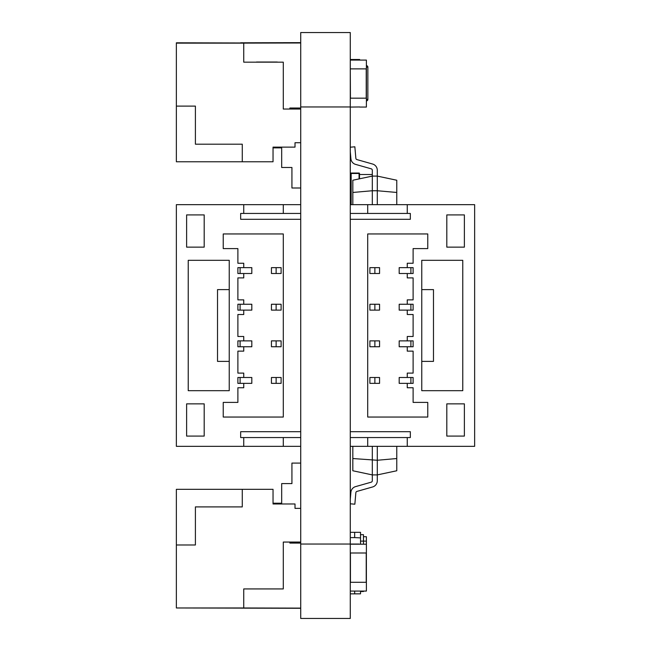 <?xml version="1.0" encoding="UTF-8"?>
<svg xmlns="http://www.w3.org/2000/svg" width="651" height="651" viewBox="0 0 651 651"><rect width="100%" height="100%" fill="white"/><g stroke="black" fill="none" stroke-linecap="round" stroke-linejoin="round"><path stroke-width="0.98" d="M300.721 32.55L300.721 618.45L350.279 618.45L350.279 32.55L300.721 32.55L350.279 32.55M359.653 107.065L366.391 107.065L366.391 60.087L350.279 60.087M366.391 68.876L350.279 68.876L350.433 98.171M359.653 106.959L350.279 107.073M367.856 67.232L367.856 99.457L367.856 67.232M366.391 100.921A1.465 1.465 180 0 0 367.856 99.457M350.279 59.501L359.653 59.501L350.279 59.501L359.653 59.501L359.653 60.087M350.572 60.087L359.36 60.087M366.391 67.118L367.856 67.118L367.856 99.343A1.465 1.465 180 0 1 366.391 100.807M367.856 67.118A1.465 1.465 180 0 0 366.391 65.653A1.465 1.465 180 0 1 367.856 67.118A1.465 1.465 180 0 0 366.391 65.653A1.465 1.465 180 0 1 367.856 67.118L367.856 99.343L366.391 99.343M350.279 181.841L350.718 181.841L350.718 184.77L350.718 173.483A0.439 0.439 45 0 1 351.158 173.044L359.067 173.044A0.439 0.439 45 0 1 359.507 173.483L359.507 178.813L359.507 173.483L359.507 174.517L372.307 174.517M350.279 189.164L350.718 189.164M350.279 173.052L351.109 173.052M359.067 178.911L359.067 173.483L350.718 173.483A0.439 0.439 45 0 1 351.158 173.044L353.208 173.052M350.718 184.762L350.718 181.841M351.158 204.658L351.158 173.044L359.067 173.044A0.439 0.439 45 0 1 359.507 173.483L359.507 174.517M350.279 204.658L474.636 204.658L474.636 446.342L350.279 446.342M361.118 213.447L373.715 213.447M367.709 204.658L367.709 213.447M394.514 213.447L407.257 213.447L407.257 204.658M407.257 437.553L407.257 446.342M421.758 289.614L433.476 289.614L421.758 289.614L421.758 260.319L462.771 260.319L462.771 390.681L462.771 260.319M421.758 260.319L421.758 390.681L462.771 390.681L421.758 390.681L421.758 361.386L433.476 361.386L433.476 289.614M367.709 233.953L367.709 417.047L427.764 417.047L427.764 402.399L413.116 402.399L413.116 387.752L407.257 387.752L407.257 383.358L413.116 383.358L413.116 377.499L407.257 377.499L407.257 373.104L413.116 373.104L413.116 351.133L407.257 351.133L407.257 346.739L413.116 346.739L413.116 340.88L407.257 340.88L407.257 336.486L413.116 336.486L413.116 314.514L407.257 314.514L407.257 310.12L413.116 310.12L413.116 304.261L407.257 304.261L407.257 299.867L413.116 299.867L413.116 277.896L407.257 277.896L407.257 273.501L413.116 273.501L413.116 267.642L407.257 267.642L407.257 263.248L413.116 263.248L413.116 248.601L427.764 248.601L427.764 233.953L367.709 233.953L367.709 417.047L427.764 417.047L427.764 402.399M446.806 247.136L446.806 214.911L464.383 214.911L464.383 247.136L446.806 247.136L464.383 247.136M446.806 436.089L446.806 403.864L464.383 403.864L464.383 436.089L446.806 436.089L464.383 436.089M350.279 213.447L410.333 213.447L410.333 219.306L350.279 219.306M350.279 437.553L410.333 437.553L410.333 431.694L350.279 431.694M413.116 248.601L427.764 248.601L427.764 233.953M407.257 263.248L413.116 263.248M410.903 377.499L410.903 383.358L399.185 383.358L399.185 377.499L407.257 377.499L401.236 377.499M410.903 383.358L413.116 383.358L413.116 377.499M410.903 267.642L410.903 273.501L413.116 273.501L413.116 267.642M410.903 273.501L399.185 273.501L399.185 267.642L407.257 267.642L401.236 267.642M407.257 373.104L413.116 373.104L413.116 351.133M407.257 299.867L413.116 299.867L413.116 277.896M410.903 340.88L410.903 346.739L399.185 346.739L399.185 340.88L407.257 340.88L401.236 340.88M410.903 346.739L413.116 346.739L413.116 340.88M410.903 304.261L410.903 310.12L413.116 310.12L413.116 304.261M410.903 310.12L399.185 310.12L399.185 304.261L407.257 304.261L401.236 304.261M407.257 336.486L413.116 336.486L413.116 314.514M367.709 437.553L367.709 446.342M369.89 377.499L379.557 377.499L369.89 377.499L369.89 383.358L379.557 383.358L379.557 377.499M369.89 340.88L379.557 340.88L369.89 340.88L369.89 346.739L379.557 346.739L379.557 340.88M369.89 304.261L379.557 304.261L369.89 304.261L369.89 310.12L379.557 310.12L379.557 304.261M369.89 267.642L379.557 267.642L379.557 273.501L369.89 273.501L369.89 267.642L374.87 267.642L374.87 273.501M379.557 267.642L374.87 267.642M374.87 377.499L374.87 383.358M374.87 340.88L374.87 346.739M374.87 304.261L374.87 310.12M350.279 537.596L354.673 537.596L354.673 532.323L350.279 532.323L360.532 532.323L360.532 544.203M350.279 593.842L354.673 593.842L354.673 591.075M360.532 534.666L363.461 534.666L360.532 534.666L363.461 534.666L363.461 544.203M363.461 591.075L363.461 591.499L360.532 591.499L363.461 591.499M363.461 536.717L366.391 536.717L363.461 536.717L366.391 536.717L366.391 544.203L350.279 544.203M350.279 552.992L366.391 552.992L366.391 582.287L350.279 582.287M354.673 593.842L360.532 593.842L360.532 591.075M354.673 537.596L360.532 537.889M354.673 532.323L360.532 532.323M350.279 503.801L354.852 504.2L355.861 492.693A1.465 1.465 0 0 1 356.919 491.415L372.6 486.964A6.445 6.445 180 0 0 377.287 480.763L377.287 474.904L372.307 474.904L372.307 480.763A1.465 1.465 0 0 1 371.241 482.171L355.56 486.623A6.445 6.445 180 0 0 350.897 492.262L350.279 499.407M377.287 204.658L377.287 190.743L372.307 190.743L372.307 204.658M372.307 446.342L372.307 474.904L352.826 470.763L352.826 446.342M377.287 480.763L377.287 460.257L352.826 458.54M396.768 446.342L396.768 458.54L377.287 460.257L377.287 446.342M354.852 146.8L350.279 147.199L354.852 146.8L350.279 147.199L354.852 146.8L350.279 147.199L354.852 146.8L350.279 147.199L354.852 146.8L350.279 147.199L354.852 146.8L350.279 147.199L354.852 146.8L350.279 147.199L354.852 146.8L350.279 147.199L354.852 146.8L355.861 158.307A1.465 1.465 180 0 0 356.919 159.585L372.6 164.036A6.445 6.445 0 0 1 377.287 170.236L377.287 176.095L396.768 180.237L396.768 192.46L377.287 190.743L377.287 176.095L372.307 176.095L372.307 190.743L352.826 192.46L352.826 180.237L372.307 176.095L372.307 170.236A1.465 1.465 180 0 0 371.241 168.829L355.56 164.377A6.445 6.445 0 0 1 350.897 158.738L350.279 151.585M355.861 158.307A1.465 1.465 180 0 0 356.919 159.585A1.465 1.465 180 0 1 355.861 158.307A1.465 1.465 180 0 0 356.919 159.585A1.465 1.465 180 0 1 355.861 158.307A1.465 1.465 180 0 0 356.919 159.585A1.465 1.465 180 0 1 355.861 158.307A1.465 1.465 180 0 0 356.919 159.585A1.465 1.465 180 0 1 355.861 158.307A1.465 1.465 180 0 0 356.919 159.585A1.465 1.465 180 0 1 355.861 158.307A1.465 1.465 180 0 0 356.919 159.585A1.465 1.465 180 0 1 355.861 158.307A1.465 1.465 180 0 0 356.919 159.585A1.465 1.465 180 0 1 355.861 158.307A1.465 1.465 180 0 0 356.919 159.585L372.6 164.036A6.445 6.445 0 0 1 377.287 170.236L377.287 176.095L372.307 176.095M352.826 204.658L352.826 192.46M396.768 192.46L396.768 204.658L474.636 204.658M396.768 458.54L396.768 470.763L377.287 474.904M372.307 480.763A1.465 1.465 0 0 1 371.241 482.171A1.465 1.465 0 0 0 372.307 480.763A1.465 1.465 0 0 1 371.241 482.171A1.465 1.465 0 0 0 372.307 480.763A1.465 1.465 0 0 1 371.241 482.171A1.465 1.465 0 0 0 372.307 480.763A1.465 1.465 0 0 1 371.241 482.171A1.465 1.465 0 0 0 372.307 480.763A1.465 1.465 0 0 1 371.241 482.171A1.465 1.465 0 0 0 372.307 480.763A1.465 1.465 0 0 1 371.241 482.171A1.465 1.465 0 0 0 372.307 480.763A1.465 1.465 0 0 1 371.241 482.171A1.465 1.465 0 0 0 372.307 480.763A1.465 1.465 0 0 1 371.241 482.171L355.56 486.623A6.445 6.445 180 0 0 350.897 492.262A6.445 6.445 180 0 1 355.56 486.623A6.445 6.445 180 0 0 350.897 492.262A6.445 6.445 180 0 1 355.56 486.623A6.445 6.445 180 0 0 350.897 492.262A6.445 6.445 180 0 1 355.56 486.623A6.445 6.445 180 0 0 350.897 492.262A6.445 6.445 180 0 1 355.56 486.623A6.445 6.445 180 0 0 350.897 492.262A6.445 6.445 180 0 1 355.56 486.623A6.445 6.445 180 0 0 350.897 492.262A6.445 6.445 180 0 1 355.56 486.623A6.445 6.445 180 0 0 350.897 492.262A6.445 6.445 180 0 1 355.56 486.623A6.445 6.445 180 0 0 350.897 492.262M371.241 482.171L355.56 486.623L371.241 482.171M356.919 159.585L372.6 164.036A6.445 6.445 0 0 1 377.287 170.236L377.287 176.095L377.287 170.236A6.445 6.445 0 0 0 372.6 164.036A6.445 6.445 0 0 1 377.287 170.236A6.445 6.445 0 0 0 372.6 164.036A6.445 6.445 0 0 1 377.287 170.236A6.445 6.445 0 0 0 372.6 164.036A6.445 6.445 0 0 1 377.287 170.236A6.445 6.445 0 0 0 372.6 164.036A6.445 6.445 0 0 1 377.287 170.236A6.445 6.445 0 0 0 372.6 164.036A6.445 6.445 0 0 1 377.287 170.236A6.445 6.445 0 0 0 372.6 164.036A6.445 6.445 0 0 1 377.287 170.236A6.445 6.445 0 0 0 372.6 164.036L356.919 159.585M350.279 591.075L366.391 591.075L366.391 582.287M366.391 552.992L366.391 544.203M350.433 582.287L350.433 552.992M366.228 582.287L366.228 552.992M350.279 98.171L366.391 98.171M366.228 98.171L366.228 68.876M176.364 446.342L300.721 446.342L176.364 446.342L176.364 204.658L300.721 204.658M229.242 390.681L229.242 260.319L188.229 260.319L188.229 390.681L188.229 260.319L229.242 260.319L229.242 289.614L217.524 289.614L217.524 361.386L229.242 361.386L229.242 390.681L188.229 390.681M229.242 361.386L217.524 361.386M300.721 542.055L283.291 542.055L283.291 588.927L243.743 588.927L243.743 607.969L176.364 607.969L243.743 608.115M300.721 508.366L295.009 508.366L295.009 503.972L273.038 503.972L273.038 489.324L242.278 489.324L242.278 506.901L195.406 506.901L195.406 544.985L176.364 544.985L176.364 607.969M176.364 544.985L176.364 489.324L242.278 489.324M300.721 608.115L240.667 607.969M256.486 588.927L277.285 588.927M289.882 542.055L289.882 543.08L300.721 543.08M300.721 463.089L291.933 463.089L291.933 483.595L281.68 483.595L281.68 503.223L273.038 503.223L273.038 489.495M289.882 437.553L277.285 437.553M283.291 446.342L283.291 437.553M256.486 437.553L243.743 437.553L243.743 446.342M243.743 213.447L243.743 204.658M283.291 417.047L283.291 233.953L223.236 233.953L223.236 248.601L237.884 248.601L237.884 263.248L243.743 263.248L243.743 267.642L237.884 267.642L237.884 273.501L243.743 273.501L243.743 277.896L237.884 277.896L237.884 299.867L243.743 299.867L243.743 304.261L237.884 304.261L237.884 310.12L243.743 310.12L243.743 314.514L237.884 314.514L237.884 336.486L243.743 336.486L243.743 340.88L237.884 340.88L237.884 346.739L243.743 346.739L243.743 351.133L237.884 351.133L237.884 373.104L243.743 373.104L243.743 377.499L237.884 377.499L237.884 383.358L243.743 383.358L243.743 387.752L237.884 387.752L237.884 402.399L223.236 402.399L223.236 417.047L283.291 417.047L283.291 233.953L223.236 233.953L223.236 248.601M204.194 403.864L204.194 436.089L186.617 436.089L186.617 403.864L204.194 403.864L186.617 403.864M204.194 214.911L204.194 247.136L186.617 247.136L186.617 214.911L204.194 214.911L186.617 214.911M300.721 437.553L240.667 437.553L240.667 431.694L300.721 431.694M300.721 213.447L240.667 213.447L240.667 219.306L300.721 219.306M237.884 402.399L223.236 402.399L223.236 417.047M243.743 387.752L237.884 387.752M240.097 273.501L240.097 267.642L251.815 267.642L251.815 273.501L243.743 273.501L249.764 273.501M240.097 267.642L237.884 267.642L237.884 273.501M240.097 383.358L240.097 377.499L237.884 377.499L237.884 383.358M240.097 377.499L251.815 377.499L251.815 383.358L243.743 383.358L249.764 383.358M243.743 277.896L237.884 277.896L237.884 299.867M243.743 351.133L237.884 351.133L237.884 373.104M240.097 310.12L240.097 304.261L251.815 304.261L251.815 310.12L243.743 310.12L249.764 310.12M240.097 304.261L237.884 304.261L237.884 310.12M240.097 346.739L240.097 340.88L237.884 340.88L237.884 346.739M240.097 340.88L251.815 340.88L251.815 346.739L243.743 346.739L249.764 346.739M243.743 314.514L237.884 314.514L237.884 336.486M283.291 213.447L283.291 204.658M281.11 273.501L271.443 273.501L281.11 273.501L281.11 267.642L271.443 267.642L271.443 273.501M281.11 310.12L271.443 310.12L281.11 310.12L281.11 304.261L271.443 304.261L271.443 310.12M281.11 346.739L271.443 346.739L281.11 346.739L281.11 340.88L271.443 340.88L271.443 346.739M281.11 383.358L271.443 383.358L271.443 377.499L281.11 377.499L281.11 383.358L276.13 383.358L276.13 377.499M271.443 383.358L276.13 383.358M276.13 273.501L276.13 267.642M276.13 310.12L276.13 304.261M276.13 346.739L276.13 340.88M273.038 161.448L273.038 147.867L281.68 147.867L273.038 147.867M273.038 147.126L295.009 147.126L273.038 147.126L273.038 161.774L242.278 161.774L242.278 144.196L195.406 144.196L195.406 106.113L176.364 106.113L176.364 42.803L243.743 42.982M300.721 42.657L240.667 42.803M291.933 187.675L291.933 167.494L281.68 167.494L281.68 147.867L281.68 167.169M295.009 142.732L300.721 142.732L295.009 142.732L295.009 147.126M300.721 109.042L283.291 109.042L283.291 62.171L243.743 62.171L243.743 43.129L176.364 43.129M195.406 106.113L176.364 106.113L176.364 161.774L242.278 161.774M242.278 144.196L195.406 144.196M229.242 161.774L188.229 161.774M289.882 108.017L300.721 108.017L289.882 108.017L289.882 109.042M300.721 42.982L240.667 43.129M256.486 62.171L277.285 62.171M256.486 62.024L277.285 62.024M291.933 188.001L300.721 188.001L291.933 188.001L300.721 188.001L291.933 188.001L291.933 167.494L281.68 167.494M351.158 60.079L359.067 60.079A0.439 0.439 45 0 1 359.132 60.087A0.439 0.439 45 0 0 359.067 60.079L351.158 60.079L359.067 60.079A0.439 0.439 45 0 1 359.132 60.087A0.439 0.439 45 0 0 359.067 60.079L351.158 60.079A0.439 0.439 45 0 0 351.092 60.087A0.439 0.439 45 0 1 351.158 60.079M359.409 544.203A0.439 0.439 105.3 0 0 359.067 544.049L351.158 544.049A0.439 0.439 105.3 0 0 350.824 544.203A0.439 0.439 105.3 0 1 351.158 544.049L359.067 544.049L351.158 544.049A0.439 0.439 105.3 0 0 350.824 544.203A0.439 0.439 105.3 0 1 351.158 544.049L359.067 544.049L351.158 544.049A0.439 0.439 105.3 0 0 350.824 544.203A0.439 0.439 105.3 0 1 351.158 544.049L359.067 544.203M300.721 608.286L240.667 608.14M291.933 463.268L291.933 483.595M281.68 483.774L281.68 503.223M300.721 544.041L350.279 544.041M300.721 106.959L350.279 106.959M359.507 173.483L359.507 178.813L359.067 173.044M360.532 541.111L366.391 541.111"/></g></svg>
